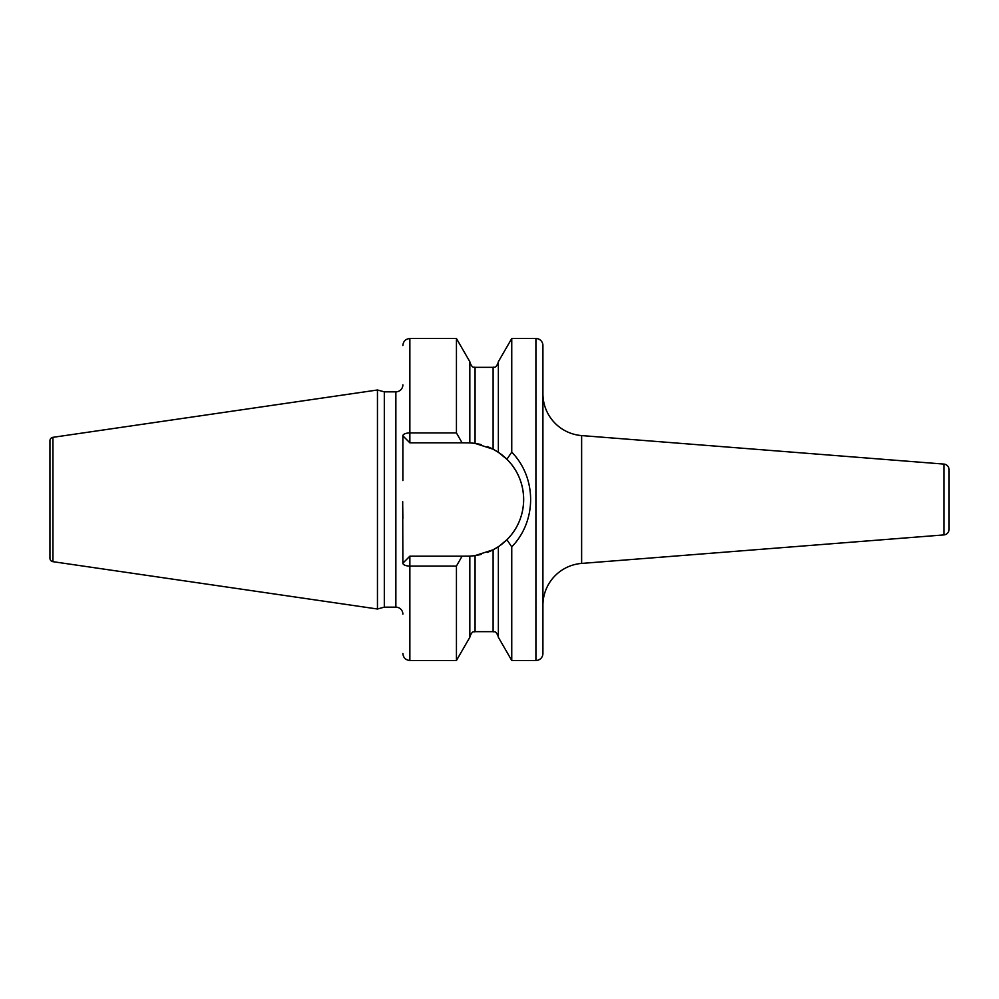 <?xml version="1.0" encoding="UTF-8"?>
<svg xmlns="http://www.w3.org/2000/svg" width="999" height="999" viewBox="0 0 999 999"><rect width="100%" height="100%" fill="white"/><g stroke="black" fill="none" stroke-linecap="round" stroke-linejoin="round"><path stroke-width="1.5" d="M49.95 440.796L49.95 558.204A3.496 3.496 0 0 0 52.947 561.675L377.46 609.003L377.46 389.997L52.947 437.325A3.496 3.496 0 0 0 49.95 440.796M402.872 384.84A7.005 7.005 0 0 1 395.866 391.845L384.315 391.845L384.315 607.155L377.46 609.003M384.315 391.845L377.46 389.997M402.872 614.16A7.005 7.005 0 0 0 395.866 607.155L384.315 607.155M466.97 556.181A56.681 56.681 0 0 0 469.992 556.106L462.075 556.181L456.443 566.083L409.865 566.083A7.005 2.897 180 0 1 402.872 563.186L402.697 501.61M402.747 507.492L402.872 518.444M402.872 480.556L402.872 435.814A7.005 2.897 0 0 1 409.865 432.917L456.443 432.917L462.075 442.819L469.88 442.894M402.872 435.814L409.865 442.819L409.865 338.511L456.443 338.511L469.83 361.7L469.83 442.894L475.074 443.394L475.074 367.332L493.106 367.332C493.843 366.596 495.654 369.355 498.364 362.075M456.443 338.511L456.443 432.917M456.443 566.083L456.443 660.489L469.83 637.3L469.83 556.106L474.6 555.669M535.914 338.511L535.914 660.489A7.005 7.005 0 0 0 542.919 653.483L542.919 345.517A7.005 7.005 0 0 0 535.914 338.511L511.75 338.511L511.75 452.147L506.905 459.265L507.804 460.189M535.914 660.489L511.75 660.489L511.75 546.853L506.905 539.735L507.804 538.811M506.468 540.159L505.806 540.796M504.857 541.658L503.933 542.469M499.3 546.066L506.905 539.735C529.195 517.794 529.195 481.193 506.905 459.265L498.364 452.297L498.364 361.7L511.75 338.511M501.71 454.707L504.857 457.342M506.206 458.591L506.905 459.265M473.551 443.194A56.681 56.681 0 0 0 472.265 443.069L472.452 443.081M474.15 443.269L474.975 443.381M472.265 555.931A56.681 56.681 0 0 0 473.551 555.806L472.34 555.931M470.467 556.081A56.681 56.681 0 0 0 471.228 556.018L470.954 556.043M497.152 547.489L496.266 548.026A56.681 56.681 0 0 0 497.427 547.315M494.23 549.2L493.231 549.737M511.75 660.489L498.364 637.3L498.364 546.703L493.106 549.8L475.074 555.606L475.074 631.668L493.106 631.668L493.106 549.8M498.364 452.297L493.106 449.2L475.074 443.394M473.976 555.744A56.681 56.681 0 0 0 481.181 554.37M487.212 552.447A56.681 56.681 0 0 0 494.767 548.901M498.139 546.853A56.681 56.681 0 0 0 498.139 452.147M497.427 451.685A56.681 56.681 0 0 0 496.266 450.974M494.767 450.099A56.681 56.681 0 0 0 487.212 446.553M481.181 444.63A56.681 56.681 0 0 0 473.851 443.231M471.228 442.982A56.681 56.681 0 0 0 470.467 442.919M469.992 442.894A56.681 56.681 0 0 0 466.97 442.819M462.075 556.181L409.865 556.181L402.872 563.186M409.865 442.819L462.075 442.819M511.75 452.147C536.913 477.909 536.913 521.078 511.75 546.853M943.893 534.915L943.893 464.085L581.63 435.576A42.008 42.008 -0 0 1 542.919 393.693L542.919 605.307A42.008 42.008 180 0 1 581.63 563.424L943.893 534.915A5.607 5.607 180 0 0 949.05 529.333L949.05 469.667L949.05 529.333M943.893 464.085A5.607 5.607 0 0 1 949.05 469.667M949.05 510.002L949.05 488.998M52.947 437.325L52.947 561.675M395.866 391.845L395.866 607.155M456.443 660.489L409.865 660.489L409.865 556.181M493.106 449.2L493.106 367.332M581.63 435.576L581.63 563.424M493.106 631.668C493.843 632.404 495.654 629.645 498.364 636.925M475.074 367.332C474.438 366.633 472.502 369.305 469.83 362.075M475.074 631.668C474.35 632.404 472.539 629.645 469.83 636.925M409.865 338.511C405.619 338.936 403.284 341.271 402.872 345.517M409.865 660.489C405.619 660.064 403.284 657.729 402.872 653.483"/></g></svg>
